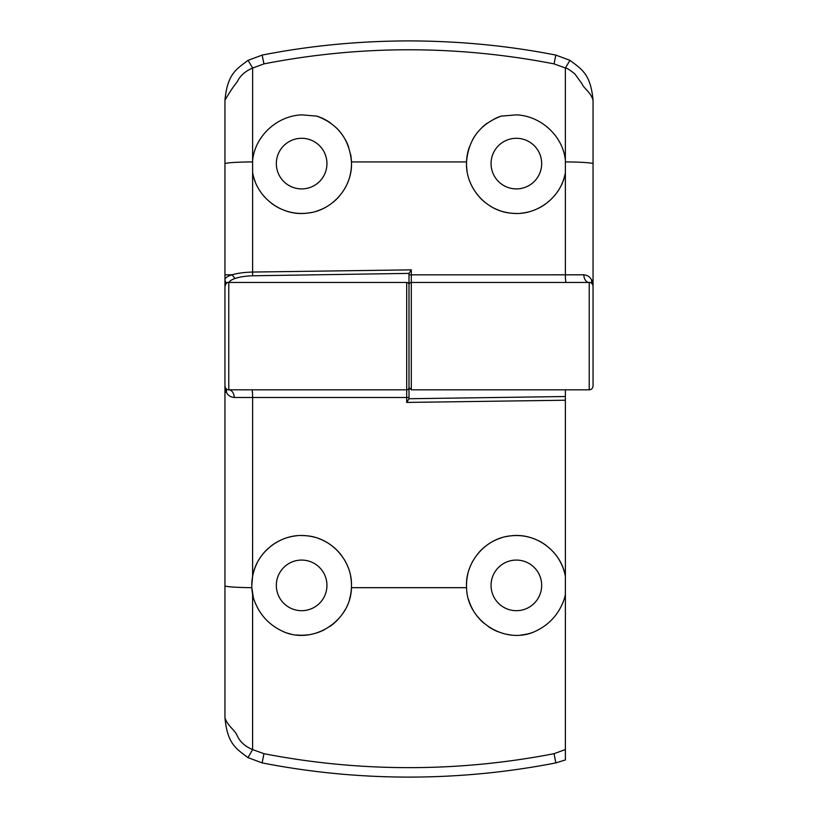 <?xml version="1.0" encoding="UTF-8"?>
<svg xmlns="http://www.w3.org/2000/svg" width="818" height="818" viewBox="0 0 818 818"><rect width="100%" height="100%" fill="white"/><g stroke="black" fill="none" stroke-linecap="round" stroke-linejoin="round"><path stroke-width="1.23" d="M554.052 753.685L555.851 762.908C507.283 772.366 458.325 777.09 409 777.1C359.664 777.09 310.717 772.366 262.149 762.908L263.938 753.685C311.975 762.99 360.329 767.642 409 767.642C457.62 767.652 505.974 763 554.052 753.685L565.381 749.564L565.381 594.42L564.614 597.886C559.287 614.328 548.592 625.872 532.549 632.529C502.61 643.981 466.935 619.819 466.567 587.682C464.788 562.324 485.442 538.091 510.79 535.851C535.984 532.467 561.322 551.26 565.381 576.342L565.381 594.42A49.847 49.847 0 0 1 564.614 597.886M228.784 283.417C228.835 281.586 230.901 279.94 235.001 278.488C239.613 276.944 245.482 276.034 252.619 275.778L409 273.386L409 387.527A2.301 2.301 0 0 1 406.699 389.828L406.699 397.487L252.619 397.487L252.609 576.373C256.596 551.741 281.147 533.009 306.024 535.729C330.953 537.365 352.047 560.279 351.484 585.381A49.847 49.847 0 0 1 351.443 587.314M409 273.386L411.301 269.858A1917.188 2.771 -90 0 1 411.301 274.817L411.301 389.828L589.216 389.828C591.537 389.593 592.815 388.315 593.05 385.994L593.05 100.256C590.678 91.984 583.612 88.303 582.068 83.886L574.86 73.917C569.645 69.765 566.475 67.802 565.35 68.027L565.381 274.817L583.847 274.817A7.669 5.368 -90 0 0 589.216 282.466L411.301 282.466A2.301 2.301 0 0 0 409 284.766A2.301 2.301 0 0 0 406.699 282.466L406.699 389.828L228.784 389.828A3.834 3.834 0 0 1 224.95 385.994L224.95 717.744C227.516 726.036 235.052 729.963 237.24 735.811C240.124 741.957 245.247 746.537 252.609 749.564L252.609 594.379A49.847 49.847 0 0 1 251.842 587.682L251.791 585.381A49.847 49.847 0 0 1 256.934 563.326M251.862 389.828A7.669 0.757 90 0 1 252.619 397.487L234.153 397.487A7.669 5.368 90 0 0 228.784 389.828L228.784 282.466C227.281 281.934 226.003 283.212 224.95 286.3L224.95 385.994L225.543 388.039A7.669 6.605 147.8 0 1 226.371 392.129L225.267 387.538M301.637 560.074A25.307 25.307 0 0 1 326.944 585.381A25.307 25.307 0 0 1 301.637 610.688A25.307 25.307 0 0 1 276.331 585.381A25.307 25.307 0 0 1 301.637 560.074M491.056 585.381A25.307 25.307 0 0 1 516.362 560.074A25.307 25.307 0 0 1 541.669 585.381A25.307 25.307 0 0 1 516.362 610.688A25.307 25.307 0 0 1 491.056 585.381M308.314 634.778A49.847 49.847 0 0 1 296.811 634.993M291.055 634.093A49.847 49.847 0 0 1 285.451 632.529C269.47 625.944 258.785 614.39 253.386 597.886A49.847 49.847 0 0 1 252.629 594.502M251.832 587.314A49.847 49.847 0 0 1 251.791 585.381L252.609 576.373M259.173 559.277A49.847 49.847 0 0 1 267.895 548.684M271.453 545.718A49.847 49.847 0 0 1 279.204 540.872M287.793 537.498A49.847 49.847 0 0 1 296.791 535.77M301.423 535.534A49.847 49.847 0 0 1 315.063 537.375M350.625 576.179A49.847 49.847 0 0 1 351.484 585.381L351.433 587.682L466.567 587.682A49.847 49.847 0 0 1 467.896 573.755M469.205 569.226A49.847 49.847 0 0 1 473.049 560.719M478.448 553.029A49.847 49.847 0 0 1 485.146 546.516M492.988 541.352A49.847 49.847 0 0 1 501.618 537.763M506.178 536.588A49.847 49.847 0 0 1 533.786 538.673M538.101 540.524A49.847 49.847 0 0 1 546.056 545.34M553.009 551.598A49.847 49.847 0 0 1 565.381 576.342L565.381 389.828M319.47 538.837A49.847 49.847 0 0 1 341.331 555.228M343.969 559.062A49.847 49.847 0 0 1 348.079 567.283M349.572 599.052A49.847 49.847 0 0 0 351.433 587.682C351.075 619.676 315.533 644.022 285.451 632.529M345.135 609.717A49.847 49.847 0 0 1 342.057 614.553M338.396 619.052A49.847 49.847 0 0 1 329.715 626.568M324.736 629.553A49.847 49.847 0 0 1 314.01 633.664M555.851 762.908L565.381 759.942L565.381 749.564M565.381 396.526L409 398.734L406.699 402.425A3067.5 4.438 -90 0 1 406.699 397.487L409 397.476L409 398.908M411.301 389.828L409 387.527L409 397.476M262.149 762.908L247.997 757.621C236.044 748.582 227.435 743.93 224.95 717.744M253.386 597.886L251.842 587.672A30.675 1.963 180 0 1 224.95 585.729M263.938 753.685L252.609 749.564L247.997 757.621M565.381 400.227L406.699 402.425M234.153 397.487C230.39 397.098 227.803 395.309 226.371 392.129L224.95 392.129M532.549 632.529A49.847 49.847 0 0 1 521.281 634.983M509.726 634.788A49.847 49.847 0 0 1 504.082 633.694M498.561 631.936A49.847 49.847 0 0 1 488.366 626.619M483.765 623.091A49.847 49.847 0 0 1 475.994 614.625M472.876 609.747A49.847 49.847 0 0 1 468.448 599.134M224.95 286.228L224.95 100.256C227.476 74.009 235.942 69.54 248.028 60.358L262.149 55.092C309.511 45.757 358.458 41.023 409 40.9C459.542 41.023 508.499 45.757 555.851 55.092L569.972 60.358C581.925 69.356 590.678 74.274 593.05 100.256M516.362 188.907A25.307 25.307 0 0 1 491.056 163.6A25.307 25.307 0 0 1 516.362 138.293A25.307 25.307 0 0 1 541.669 163.6A25.307 25.307 0 0 1 516.362 188.907M301.637 188.907A25.307 25.307 0 0 1 276.331 163.6A25.307 25.307 0 0 1 301.637 138.293A25.307 25.307 0 0 1 326.944 163.6A25.307 25.307 0 0 1 301.637 188.907M516.362 213.447A49.847 49.847 0 0 1 512.232 213.273M510.667 213.12A49.847 49.847 0 0 1 502.416 211.453M500.861 210.972A49.847 49.847 0 0 1 494.45 208.375M492.354 207.281A49.847 49.847 0 0 1 490.279 206.085M485.156 202.465A49.847 49.847 0 0 1 479.062 196.668M478.049 195.492A49.847 49.847 0 0 1 476.516 193.559M473.09 188.334A49.847 49.847 0 0 1 469.552 180.727M467.037 170.778A49.847 49.847 0 0 1 466.536 162.363M466.557 161.647A49.847 49.847 0 0 1 469.297 147.179M472.773 139.428A49.847 49.847 0 0 1 476.281 133.968M482.109 127.383A49.847 49.847 0 0 1 487.088 123.252M494.634 118.743A49.847 49.847 0 0 1 501.25 116.095L516.362 114.868C540.79 115.798 562.968 135.952 565.381 160.369M311.505 212.455A49.847 49.847 0 0 1 284.04 210.236M279.736 208.375A49.847 49.847 0 0 1 271.832 203.559M264.92 197.312A49.847 49.847 0 0 1 259.316 189.94M255.155 181.586A49.847 49.847 0 0 1 252.619 172.629L252.619 160.369C255.114 135.86 277.138 115.859 301.637 114.868L316.75 116.095A49.847 49.847 0 0 1 330.38 122.874M409 284.766L409 361.842M248.028 60.358L252.65 68.027L263.958 63.876L262.149 55.092M224.95 100.256C229.275 92.7 233.355 86.575 237.169 81.872C240.011 75.849 245.175 71.238 252.65 68.027L252.619 160.369M226.913 282.956A3.834 3.681 180 0 1 224.95 279.736C225.001 277.895 227.373 276.249 232.056 274.807C237.537 273.202 244.388 272.282 252.619 272.057L252.619 172.629C256.668 197.629 281.832 216.381 306.914 213.171C332.159 211.075 352.906 187.179 351.454 161.913A49.847 49.847 0 0 1 349.981 175.768M224.95 274.797L232.056 274.807L235.001 278.488M252.619 275.778L252.619 272.057L411.301 269.858M583.847 274.817C587.61 275.206 590.197 276.985 591.629 280.165L592.845 285.063M589.216 282.466A3.834 3.834 0 0 1 593.05 286.3A3.834 3.834 0 0 0 589.216 282.466L589.216 389.828M569.972 60.358L565.35 68.027L554.042 63.876L555.851 55.092M263.958 63.876C360.339 45.082 457.037 45.082 554.042 63.876M565.299 173.058A49.847 49.847 0 0 1 563.019 181.156M562.436 182.629A49.847 49.847 0 0 1 561.475 184.807M558.459 190.287A49.847 49.847 0 0 1 553.408 196.954M545.821 203.805A49.847 49.847 0 0 1 538.694 208.161M529.134 211.78A49.847 49.847 0 0 1 520.892 213.242M336.28 127.761A49.847 49.847 0 0 1 341.331 133.446M345.482 139.888A49.847 49.847 0 0 1 348.58 146.841M350.605 154.265A49.847 49.847 0 0 1 351.454 161.913L466.546 161.913C468.448 139.346 480.023 124.07 501.25 116.095M348.621 180.257A49.847 49.847 0 0 1 344.705 188.702M339.255 196.31A49.847 49.847 0 0 1 332.527 202.721M324.674 207.803A49.847 49.847 0 0 1 316.065 211.31M316.75 116.095C337.926 123.999 349.49 139.264 351.454 161.913M565.381 172.629C561.352 197.578 536.219 216.381 511.107 213.171C485.902 211.095 465.094 187.25 466.546 161.913M224.95 163.804A30.675 1.902 0 0 1 252.455 161.913M566.138 282.466A7.669 0.757 90 0 1 565.381 274.817L409 274.828M565.545 161.913A30.675 1.902 0 0 1 593.05 163.804M592.457 284.255A7.669 6.605 -32.2 0 1 591.629 280.165L593.05 280.165M228.784 282.466L406.699 282.466M592.733 284.756L593.05 286.3"/></g></svg>
